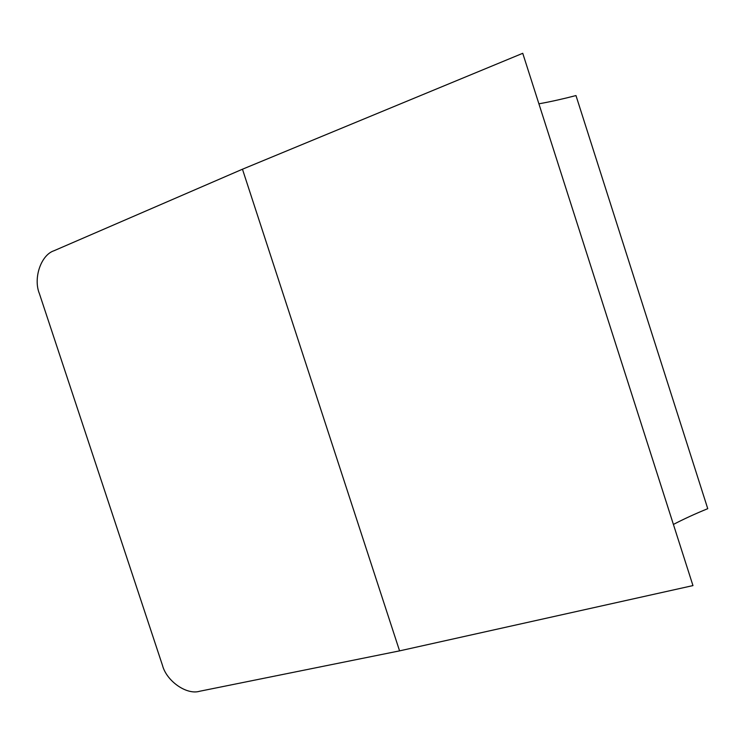 <?xml version="1.0" encoding="UTF-8"?>
<svg xmlns="http://www.w3.org/2000/svg" width="745" height="745" viewBox="0 0 745 745"><rect width="100%" height="100%" fill="white"/><g stroke="black" fill="none" stroke-linecap="round" stroke-linejoin="round"><path stroke-width="1.12" d="M538.905 103.816C550.257 101.786 562.615 99.038 575.978 95.565L707.75 508.677C695.057 513.854 683.603 519.116 673.406 524.443M242.46 169.217L522.748 53.295L692.962 585.589L399.571 650.869L242.46 169.217L54.04 250.73C40.938 254.93 33.106 278.239 39.373 293.549L162.457 665.294C166.489 681.042 186.604 695.243 199.651 691.258L399.571 650.869"/></g></svg>
